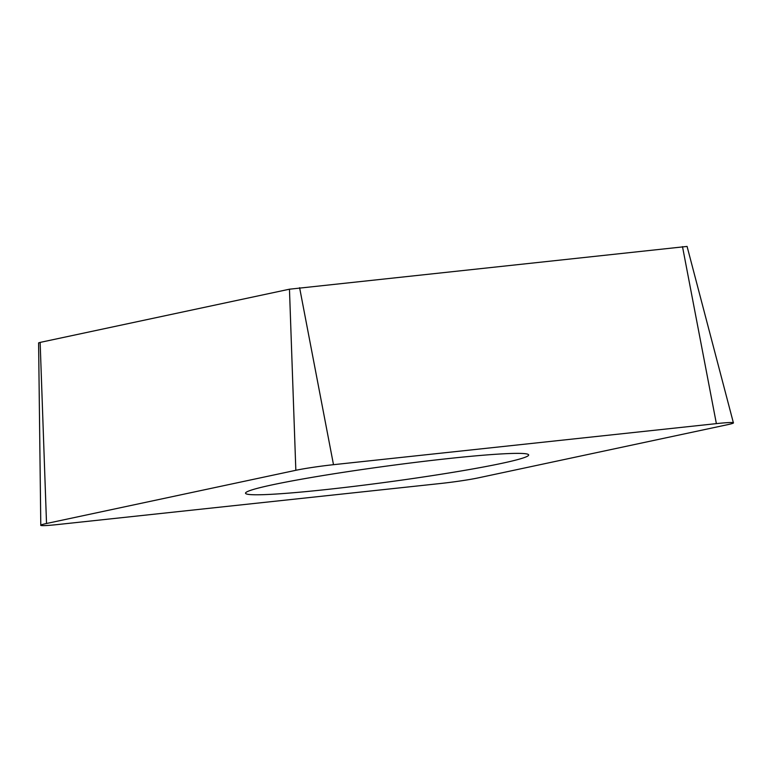 <?xml version="1.0" encoding="UTF-8"?>
<svg xmlns="http://www.w3.org/2000/svg" width="772" height="772" viewBox="0 0 772 772"><rect width="100%" height="100%" fill="white"/><g stroke="black" fill="none" stroke-linecap="round" stroke-linejoin="round"><path stroke-width="1.16" d="M295.84 470.293A30.475 1.698 -7.7 0 1 333.494 464.686L716.377 423.625A30.475 1.698 -7.7 0 1 733.4 422.853A30.475 1.698 -7.7 0 1 727.678 424.658L478.36 477.858A30.475 1.698 -7.7 0 1 440.706 483.475L57.823 524.526A30.475 1.698 -7.7 0 1 40.791 525.278A30.475 1.698 -7.7 0 1 46.523 523.493L295.84 470.293A30.475 1.698 -7.7 0 1 333.494 464.686L716.377 423.625A30.475 1.698 -7.7 0 1 727.678 424.658L478.36 477.858A30.475 1.698 -7.7 0 1 440.706 483.475L57.823 524.526A30.475 1.698 -7.7 0 1 46.523 523.493L295.84 470.293L289.461 289.201L40.144 342.401L38.6 342.884L40.791 525.278M249.81 494.543A142.859 7.971 172.3 0 0 405.039 479.644A142.859 7.971 172.3 0 0 528.666 454.94A142.859 7.971 172.3 0 0 524.391 453.608A142.859 7.971 172.3 0 0 369.151 468.517A142.859 7.971 172.3 0 0 245.525 493.221A142.859 7.971 172.3 0 0 249.81 494.543M733.4 422.853L687.08 246.432L289.461 289.201M299.604 287.686L333.494 464.686M716.377 423.625L682.496 246.635M40.144 342.401L46.523 523.493"/></g></svg>
